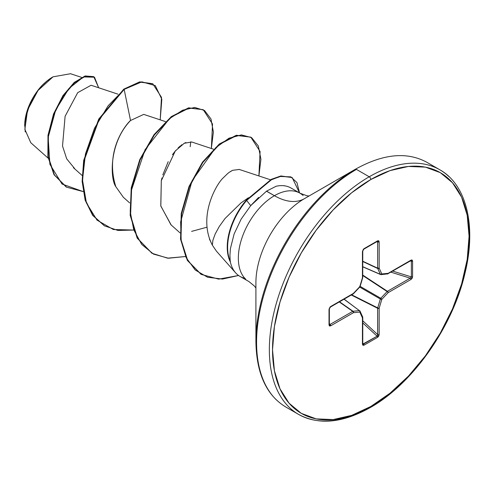 <?xml version="1.0" encoding="UTF-8"?>
<svg xmlns="http://www.w3.org/2000/svg" width="494" height="494" viewBox="0 0 494 494"><rect width="100%" height="100%" fill="white"/><g stroke="black" fill="none" stroke-linecap="round" stroke-linejoin="round"><path stroke-width="0.74" d="M25.225 131.91L24.756 123.852C30.776 87.142 50.894 78.842 53.037 76.829L38.001 90.501L27.547 109.995L24.867 129.372L30.789 142.723L48.153 158.179M52.642 77.052A39.52 22.817 120 0 0 24.7 125.457L25.237 118.85L26.824 111.879L29.412 104.808L32.882 97.911L37.118 91.458L41.953 85.684L47.196 80.825L52.642 77.052M255.911 282.692A68.604 39.606 120 0 1 304.428 198.668A59.99 34.636 60 0 1 274.429 195.698A59.99 34.636 -120 0 0 304.428 198.668L355.31 169.288A2.248 1.297 60 0 1 356.44 169.399L369.216 176.778A141.235 81.541 120 0 0 279.734 292.553A141.235 81.541 120 0 0 289.75 407.816A141.235 81.541 -60 0 1 279.734 292.553A141.235 81.541 -60 0 1 369.216 176.778L356.44 169.399A141.235 81.541 120 0 0 266.958 285.174A141.235 81.541 120 0 0 276.973 400.443A141.235 81.541 -60 0 1 266.958 285.174A141.235 81.541 -60 0 1 356.44 169.399A2.248 1.297 -120 0 0 355.316 169.288A140.574 81.158 120 0 0 255.911 341.453A140.574 81.158 -60 0 1 355.316 169.288L304.428 198.668A68.604 39.606 120 0 0 255.911 282.692L255.911 341.453C256.398 373.378 266.365 395.237 285.822 407.025L298.598 414.404C318.809 425.334 342.725 423.037 370.339 407.519A2.248 1.297 -120 0 0 370.803 406.488A138.981 80.244 -60 0 1 272.527 349.752A138.981 80.244 -60 0 1 370.803 179.532A2.248 1.297 -120 0 0 369.216 176.778A141.235 81.541 -60 0 1 448.676 176.364A141.235 81.541 120 0 0 369.216 176.778A2.248 1.297 60 0 1 370.803 179.532A138.981 80.244 -60 0 1 469.078 236.274A138.981 80.244 -60 0 1 370.803 406.488A2.248 1.297 60 0 1 370.339 407.519A2.248 1.297 60 0 1 369.216 407.408A141.235 81.541 -60 0 1 289.75 407.816M292.09 188.689A51.036 29.467 120 0 0 276.109 186.25L266.55 191.147L274.429 195.698A51.036 29.467 -60 0 0 242.097 237.534A51.036 29.467 -60 0 0 245.716 279.184A51.036 29.467 -60 0 1 242.097 237.534A51.036 29.467 -60 0 1 274.429 195.698A51.036 29.467 -60 0 1 303.143 195.55A51.036 29.467 -60 0 0 274.429 195.698L266.457 191.209M229.945 256.114L230.223 261.406A51.036 29.467 120 0 0 237.435 274.615M258.597 197.446L250.724 205.628L241.146 219.12L234.119 233.977L230.402 248.63L234.119 233.977L241.146 219.12L250.724 205.628L266.55 191.147L276.109 186.25A51.036 29.467 -60 0 1 288.453 186.806M91.038 85.264L77.688 92.681L65.103 116.275L62.522 146.033L66.721 158.864L74.514 168.392M143.507 114.491L130.533 120.505C127.823 122.518 103.87 149.33 115.849 186.713L123.389 197.322L129.675 202.911M213.482 149.2L191.783 142.006L184.268 143.26L175.308 150.96L161.31 180.687L160.785 205.875L170.93 224.77L180.02 232.853M191.616 231.383L206.893 227.221M270.434 179.773L239.324 169.461L232.631 170.307L229.346 172.252M222.843 178.229L227.876 173.363L222.843 178.229C216.063 184.713 197.588 216.971 212.352 245.141L216.421 251.15L235.595 272.812M190.752 141.766L190.19 146.712M81.59 77.385L70.531 73.723L53.037 76.829M115.849 186.713C110.131 179.106 108.76 143.05 130.533 120.505L124.161 89.383L141.864 81.843L155.277 85.604L161.828 99.263L160.198 119.851L161.495 97.349L152.831 83.844L140.061 82.115L124.161 89.383L123.766 89.155L139.666 81.887L152.831 83.844M83.153 191.586L62.071 184.046L49.894 164.311L48.146 137.468L55.643 110.082L68.969 88.426L83.467 76.941L94.502 77.206L98.646 87.753L93.792 76.737L85.369 76.255L74.514 82.782L63.281 95.972L53.883 114.38L48.375 135.652L48.301 156.87L54.42 174.956L66.542 187.17L83.153 191.586M66.344 187.059L54.019 174.722L47.906 156.641L47.98 135.424L53.488 114.151L62.886 95.743L74.119 82.554L84.974 76.027L93.792 76.737M93.588 76.626L85.227 75.953L74.378 82.331L63.084 95.447L53.605 113.848L48.017 135.189L47.887 156.493L53.988 174.672L66.153 186.948M152.627 83.727L139.808 81.862L123.766 89.155L98.769 119.054L83.696 160.377L82.14 181.279L85.129 200.07L92.6 215.248L104.296 225.733L92.724 215.421L85.19 200.261L82.146 181.465L83.665 160.538L98.726 119.122L123.766 89.155L124.161 89.383L108.093 105.815L94.478 128.279L85.431 154.06L82.498 180.014L86.413 202.966L97.028 220.139L113.317 229.5L133.516 230.043L118.041 230.47L104.493 225.844L92.996 215.477L85.53 200.298L82.535 181.508L84.091 160.606L99.164 119.282L124.161 89.383L130.533 120.505M244.833 278.301A51.036 29.467 -60 0 1 234.1 270.891A51.036 29.467 -60 0 1 230.223 261.406L229.938 255.386L230.402 248.63M248.402 197.748L240.924 202.978L225.029 218.502L219.237 226.555L215.149 234.063L212.871 240.417L212.352 245.141L209.425 239.077M370.803 179.532L389.976 170.64L408.415 166.453L425.402 167.133L440.296 172.647L452.516 182.786L461.6 197.162L467.194 215.223L469.078 236.274L467.194 259.498L461.6 284.019L452.516 308.88L440.296 333.129L425.402 355.841L408.415 376.138L389.976 393.243L370.803 406.488L351.629 415.38L333.197 419.567L316.203 418.887L301.315 413.373L289.089 403.234L280.012 388.858L274.417 370.796L272.527 349.752L274.417 326.522L280.012 302.001L289.089 277.14L301.315 252.891L316.203 230.179L333.197 209.882L351.629 192.777L370.803 179.532M388.167 273.33L387.142 273.935A1.124 0.846 -95.7 0 0 388.167 273.33L387.444 273.824L388.167 273.33L381.8 273.96L379.164 268.131L379.164 241.862L377.62 240.831L363.985 248.698L362.442 251.514L362.442 277.782L359.805 286.662L353.438 293.38L330.684 306.521L329.023 309.263L329.023 325.003L330.684 325.824A1.124 0.648 -120 0 0 329.961 324.49A1.124 0.648 60 0 1 330.684 325.824L353.438 312.69A1.124 0.648 -120 0 0 352.716 311.356A1.124 0.648 60 0 1 353.438 312.69A1.124 0.846 -95.7 0 0 353.019 311.251L359.385 310.621L353.019 311.251A1.124 0.599 125 0 0 352.716 311.356L339.273 301.939L352.716 311.356L329.961 324.49L329.35 323.539L329.961 324.49L352.716 311.356A1.124 0.599 -55 0 1 353.019 311.251L339.526 301.797L353.019 311.251A1.124 0.846 84.3 0 1 353.438 312.69L359.805 312.06L362.442 317.889L362.442 344.157L362.892 345.263L363.985 345.189L377.62 337.322L378.713 336.13L379.164 334.506L379.164 308.237L381.8 299.358L388.167 292.639L410.922 279.499L412.101 278.301L412.589 276.757L412.589 261.017L412.101 260.035L411.564 259.961L388.167 273.33L381.8 273.96L379.164 268.131L379.164 241.862L378.713 240.757L377.62 240.831L363.393 249.186L362.442 251.514L362.442 277.782L359.805 286.662L353.438 293.38L330.048 307.021L329.023 309.263L329.023 325.003L329.504 325.984L330.684 325.824L353.438 312.69L359.805 312.06L362.442 317.889L362.442 344.157L363.985 345.189L377.62 337.322L379.164 334.506L379.164 308.237L381.8 299.358L388.167 292.639L410.922 279.499L412.589 276.757L412.589 261.017L410.922 260.196A1.124 0.648 60 0 1 410.687 260.709A1.124 0.648 -120 0 0 410.922 260.196L388.167 273.33A1.124 0.648 60 0 1 387.938 273.843M246.636 200.441L250.724 205.628L246.636 200.441L271.632 179.581L281.284 176.185L292.158 177.525L299.543 192.938L296.95 182.576L290.83 176.864L279.968 176.457L270.589 180.125L246.636 200.441A49.443 28.547 120 0 0 230.42 261.524A49.443 28.547 -60 0 1 246.636 200.441L246.24 200.212L246.636 200.441M227.876 173.363L229.111 172.425M230.303 171.603L232.631 170.307M239.053 169.374L239.368 169.473M171.202 225.011L160.828 206.084L161.31 180.687L161.958 177.945M162.804 174.919L168.219 161.643M172.406 154.746L175.734 150.454M178.112 147.928L180.31 145.946M181.014 145.39L181.897 144.736M183.941 143.439L185.83 142.531M211.352 148.496L213.383 132.034L210.975 118.961L204.51 110.489L194.722 107.445L182.644 110.199L169.479 118.628L145.094 149.645L131.157 191.024L130.218 211.593L133.769 229.871L141.698 244.419L153.529 254.114L168.435 258.232L185.343 256.54L167.546 258.158L152.053 253.305L137.579 238.361L130.57 215.545L131.639 188.066L140.16 159.852L154.387 134.93L171.708 116.837L189.029 108.063L203.262 109.693L212.531 124.043L211.352 148.496M258.899 175.944L260.925 159.21L258.35 146.008L251.588 137.622L241.443 134.899L229 138.197L215.588 147.799L192.08 180.742L180.643 221.837L181.205 241.214L186.176 257.689L195.204 269.996L207.622 277.258L222.461 279.067L238.565 275.498L218.688 279.135L201.212 274.392L187.751 260.659L180.971 239.516L181.631 213.704L189.4 186.744L202.855 162.427L219.669 144.26L236.762 135.473L250.804 137.141L260.079 151.491L258.899 175.944M203.262 109.693L188.634 107.834L171.313 116.609L153.992 134.701L139.759 159.624L131.237 187.837L130.175 215.316L137.184 238.133L151.856 253.187M250.804 137.141L236.367 135.245L219.274 144.032L202.46 162.199L189.004 186.51L181.236 213.476L180.569 239.287L187.356 260.431L201.015 274.275M292.158 177.525L280.888 175.957L271.237 179.353L246.24 200.212A49.443 28.547 120 0 0 230.136 261.53A49.443 28.547 -60 0 1 246.24 200.212M362.775 266.717L380.343 274.318L377.706 268.483L362.775 261.53L377.706 268.483A1.124 0.599 -65 0 1 377.644 268.168L377.644 241.899L376.514 241.85L377.644 241.899L377.644 268.168L362.775 261.24L377.644 268.168L380.343 274.318L362.775 266.717M359.385 310.621L344.022 299.203L359.385 310.621A1.124 0.648 -53.4 0 1 359.681 310.695A1.124 0.648 -53.4 0 1 359.811 310.868A1.124 0.648 126.6 0 0 359.681 310.695A1.124 0.648 126.6 0 0 359.385 310.621A1.124 0.846 84.3 0 1 359.805 312.06A1.124 0.846 -24.3 0 0 360.04 311.146A1.124 0.846 155.7 0 1 359.805 312.06A1.124 0.846 -95.7 0 0 359.385 310.621M362.794 343.935L363.498 344.059A1.124 0.648 60 0 1 363.985 345.189A1.124 0.648 -120 0 0 363.498 344.059L362.775 343.182L363.498 344.059L377.132 336.192L362.775 322.922L377.132 336.192A1.124 0.648 60 0 1 377.62 337.322A1.124 0.648 -120 0 0 377.132 336.192L362.911 344.046M362.775 320.804L377.644 334.543L377.644 308.275L351.277 295.011L377.644 308.275A1.124 0.58 -63.3 0 1 377.706 307.886L380.343 299.012L359.712 287.1L380.343 299.012A1.124 0.562 -60 0 1 380.769 298.271L387.142 291.546L362.775 275.541L387.142 291.546A1.124 0.58 -56.7 0 1 387.444 291.306L410.193 278.165L390.859 272.163L410.193 278.165A1.124 0.648 60 0 1 410.922 279.499A1.124 0.648 -120 0 0 410.193 278.165L387.444 291.306L362.775 275.096L387.444 291.306A1.124 0.648 60 0 1 388.167 292.639A1.124 0.648 -120 0 0 387.444 291.306A1.124 0.58 123.3 0 0 387.142 291.546A1.124 0.352 43.4 0 1 388.167 292.639A1.124 0.352 -136.6 0 0 387.142 291.546L380.769 298.271L360.138 286.359L380.769 298.271A1.124 0.352 43.4 0 1 381.8 299.358A1.124 0.352 -136.6 0 0 380.769 298.271A1.124 0.562 120 0 0 380.343 299.012A1.124 0.352 16.6 0 0 381.8 299.358A1.124 0.352 -163.4 0 1 380.343 299.012L377.706 307.886L351.66 294.788L377.706 307.886A1.124 0.352 16.6 0 0 379.164 308.237A1.124 0.352 -163.4 0 1 377.706 307.886A1.124 0.58 116.7 0 0 377.644 308.275A1.124 0.648 0 0 0 379.164 308.237A1.124 0.648 180 0 1 377.644 308.275L377.706 335.056L377.132 336.192L377.644 334.543A1.124 0.648 0 0 0 379.164 334.506A1.124 0.648 180 0 1 377.644 334.543L362.775 320.804M392.693 271.101L411.36 276.899L411.36 261.159L410.242 260.968L411.36 261.159A1.124 0.648 0 0 0 412.589 261.017A1.124 0.648 180 0 1 411.36 261.159L411.36 276.899L410.193 278.165L411.36 276.899A1.124 0.648 0 0 0 412.589 276.757A1.124 0.648 180 0 1 411.36 276.899L392.693 271.101M411.057 260.653L411.36 261.159L410.891 260.61M362.775 266.846L380.559 274.534A1.124 0.648 -66.6 0 1 380.343 274.318L381.115 274.621A1.124 0.846 84.3 0 1 380.769 274.565L381.8 273.96A1.124 0.846 84.3 0 1 381.127 274.621L387.142 273.935M377.706 241.566L377.644 241.899A1.124 0.648 0 0 0 379.164 241.862A1.124 0.648 180 0 1 377.644 241.899L377.132 241.393A1.124 0.648 -120 0 0 377.391 241.344A1.124 0.648 60 0 1 377.132 241.393M329.263 324.292L329.961 324.49L329.702 324.706M380.343 274.318A1.124 0.846 -24.3 0 0 381.8 273.96L380.343 274.318L380.769 274.565M379.164 268.131A1.124 0.846 155.7 0 1 377.706 268.483L379.164 268.131L377.644 268.168A1.124 0.648 0 0 0 379.164 268.131M377.62 240.831A1.124 0.648 60 0 1 377.391 241.344A1.124 0.648 -120 0 0 377.62 240.831M363.985 248.698A1.124 0.648 60 0 1 363.757 249.211A1.124 0.648 60 0 1 363.757 249.217A1.124 0.648 -120 0 0 363.985 248.698M363.498 249.266A1.124 0.648 -120 0 0 363.757 249.211L362.775 251.051A1.124 0.648 180 0 1 362.442 251.514A1.124 0.648 0 0 0 362.775 251.057L362.726 277.647A1.124 0.352 -163.4 0 1 362.442 277.782A1.124 0.648 0 0 0 362.775 277.325M362.732 317.253A1.124 0.648 0 0 1 362.775 317.432A1.124 0.648 180 0 1 362.442 317.889A1.124 0.648 0 0 0 362.775 317.432L362.775 343.701A1.124 0.648 180 0 1 362.442 344.157A1.124 0.648 0 0 0 362.775 343.701L362.787 343.929M362.51 276.906L362.442 277.782M359.811 286.168L359.805 286.662A1.124 0.352 16.6 0 0 360.089 286.52L359.83 286.977A1.124 0.352 -136.6 0 0 359.805 286.662L359.385 286.909M362.448 316.697A1.124 0.846 155.7 0 1 362.442 317.889A1.124 0.846 -24.3 0 0 362.676 316.975L360.033 311.134A1.124 0.846 155.7 0 1 360.04 311.146A1.124 0.846 -24.3 0 0 359.811 310.868M353.438 293.38L353.019 293.634L353.438 293.38A1.124 0.352 43.4 0 1 353.457 293.695L353.204 293.899A1.124 0.648 -120 0 0 353.438 293.38L352.716 293.881M330.684 306.521A1.124 0.648 60 0 1 330.455 307.033A1.124 0.648 -120 0 0 330.684 306.521M329.023 309.263A1.124 0.648 0 0 0 329.35 308.806A1.124 0.648 0 0 0 329.35 308.799A1.124 0.648 180 0 1 329.35 308.806A1.124 0.648 180 0 1 329.023 309.263M329.023 325.003A1.124 0.648 0 0 0 329.35 324.546L329.35 324.546A1.124 0.648 180 0 1 329.023 325.003M24.7 125.945L24.7 125.457M309.053 196.001L306.873 195.754L299.944 193.173L291.003 188.01M239.967 276.399L248.914 281.561L254.441 286.075L255.911 288.039M91.458 85.376L117.936 94.15M73.433 167.732L82.128 175.463M143.705 114.38L165.484 121.604M66.542 187.17L66.147 186.942M284.044 185.682L285.705 186.016M355.316 169.288C383.171 153.751 407.081 151.454 427.057 162.403L439.827 169.782C466.608 184.657 476.562 226.271 465.002 273.157C452.732 326.855 412.521 383.887 370.339 407.519M104.098 225.616L104.493 225.844M151.652 253.076L152.053 253.305M200.811 274.164L201.212 274.392M360.033 311.134L344.127 299.136M387.487 273.991L410.928 260.616M380.559 274.534L381.115 274.621M363.757 249.217L377.472 241.294M362.726 277.647L360.089 286.52M362.775 317.426L362.676 316.963M359.83 286.977L353.463 293.695M353.204 293.899L330.455 307.033L329.35 308.806L329.35 324.644"/></g></svg>
